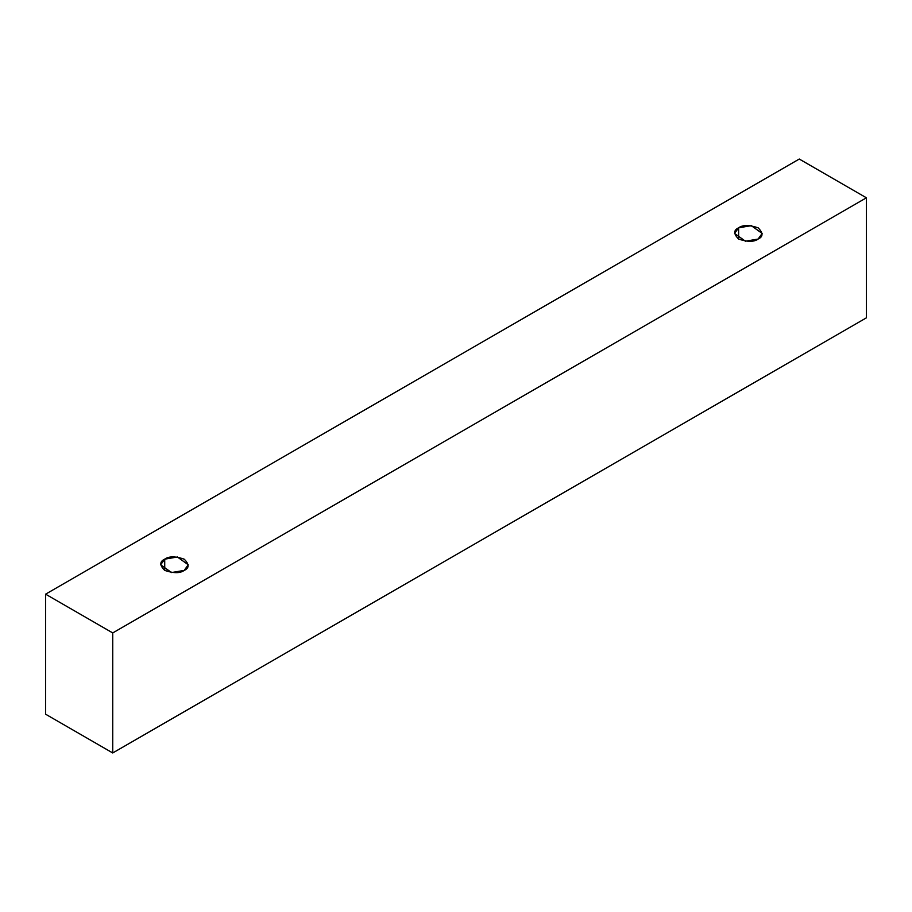 <?xml version="1.0" encoding="UTF-8"?>
<svg xmlns="http://www.w3.org/2000/svg" width="912" height="912" viewBox="0 0 912 912"><rect width="100%" height="100%" fill="white"/><g stroke="black" fill="none" stroke-linecap="round" stroke-linejoin="round"><path stroke-width="1.37" d="M112.735 752.959L866.4 317.832L866.4 197.801L112.735 632.928L112.735 752.959L112.735 632.928L45.6 594.168L799.265 159.041L866.4 197.801L866.4 317.832L112.735 752.959L45.6 714.199L45.6 594.168L45.6 714.199L112.735 752.959M112.735 632.928L866.4 197.801L799.265 159.041L45.6 594.168L112.735 632.928M164.719 559.159C168.766 556.172 175.264 556.172 184.201 559.159C189.365 564.311 189.365 568.062 184.201 570.41C180.154 573.386 173.656 573.386 164.719 570.41C159.554 565.246 159.554 561.496 164.719 559.159L160.672 564.779L171.513 572.554L184.201 570.41L188.237 564.779L177.407 557.004L164.719 559.159L164.719 570.41L164.719 559.159M738.629 227.806C742.676 224.831 749.174 224.831 758.111 227.806C763.276 232.97 763.276 236.721 758.111 239.058C754.064 242.045 747.566 242.045 738.629 239.058C733.465 233.905 733.465 230.155 738.629 227.806L734.582 233.438L745.423 241.213L758.111 239.058L762.147 233.438L751.317 225.663L738.629 227.806L738.629 239.058L738.629 227.806"/></g></svg>
